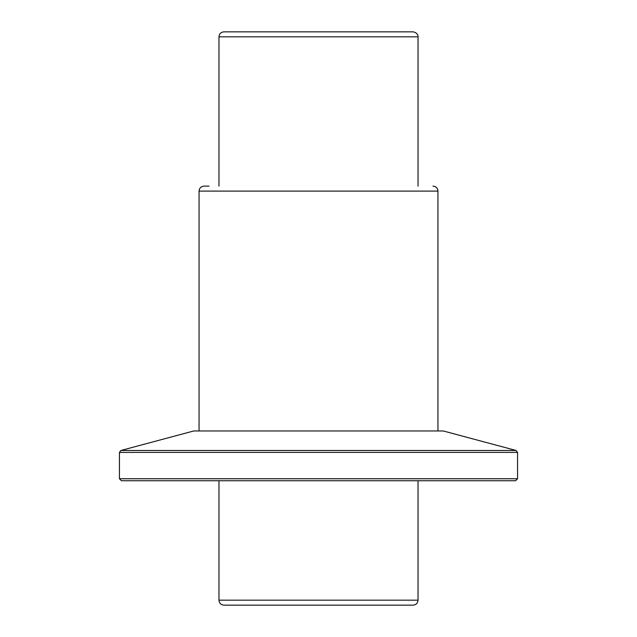 <?xml version="1.0" encoding="UTF-8"?>
<svg xmlns="http://www.w3.org/2000/svg" width="637" height="637" viewBox="0 0 637 637"><rect width="100%" height="100%" fill="white"/><g stroke="black" fill="none" stroke-linecap="round" stroke-linejoin="round"><path stroke-width="0.96" d="M517.562 452.405L119.438 452.405L120.911 450.478L193.728 430.97L443.272 430.97L516.089 450.478L517.562 452.405L517.562 478.745L515.572 480.736L121.428 480.736L119.438 478.745L517.562 478.745M437.938 430.97L437.938 191.1L199.062 191.1C199.357 188.074 201.013 186.418 204.039 186.123L209.016 186.123M432.961 186.123C435.987 186.418 437.643 188.074 437.938 191.1M218.969 600.173L418.031 600.173C417.737 603.199 416.08 604.855 413.055 605.15L223.945 605.15C220.92 604.855 219.263 603.199 218.969 600.173L218.969 480.736M418.031 186.123L418.031 36.827L218.969 36.827L218.969 186.123M218.969 36.827C219.263 33.801 220.92 32.145 223.945 31.85L413.055 31.85C418.278 32.726 418.23 37.05 418.031 36.827M120.911 450.478L516.089 450.478M119.438 452.405L119.438 478.745M199.062 430.97L199.062 191.1M418.031 600.173L418.031 480.736"/></g></svg>
